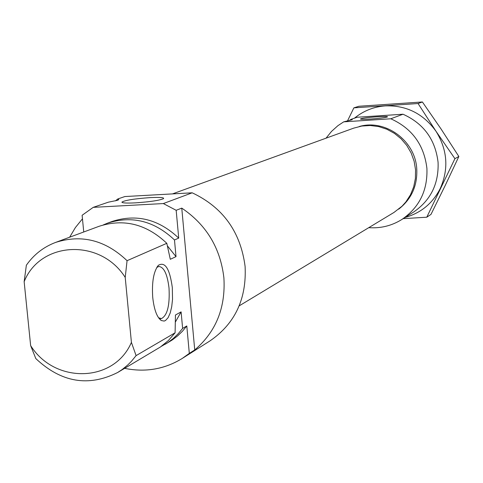 <?xml version="1.0" encoding="UTF-8"?>
<svg xmlns="http://www.w3.org/2000/svg" width="483" height="483" viewBox="0 0 483 483"><rect width="100%" height="100%" fill="white"/><g stroke="black" fill="none" stroke-linecap="round" stroke-linejoin="round"><path stroke-width="0.72" d="M135.403 202.86C149.917 201.858 159.287 200.457 163.508 198.658C164.419 197.499 159.958 197.155 150.128 197.619C134.196 198.767 124.783 200.27 121.885 202.136C122.229 203.035 126.733 203.277 135.403 202.86M172.304 287.5L172.528 299.351L171.713 306.729L170.191 313.026L168.066 317.748L165.506 320.513L164.117 321.08L161.268 320.513C156.951 317.361 154.107 309.688 152.737 297.492C151.728 282.066 153.618 271.331 158.406 265.288C165.101 261.381 169.738 268.783 172.304 287.5M158.557 317.784L161.473 318.575C167.396 315.399 169.913 305.22 169.02 288.037C167.329 274.096 163.912 266.918 158.768 266.495L156.758 267.485M115.413 200.886L117.87 198.936L118.8 199.636L117.484 200.306L108.379 202.178L93.225 207.352L82.116 215.273L83.746 231.979M82.466 218.811L75.42 227.523L69.643 237.213M117.87 198.936L124.88 196.545L192.192 192.808C222.941 207.322 240.576 231.858 245.098 266.417C246.71 298.88 235.004 323.707 209.972 340.901L182.206 358.471C164.504 369.272 145.317 372.562 124.65 368.342M175.383 322.04L181.107 311.873L182.628 328.398L186.794 325.965L189.312 353.381L194.74 349.946C215.973 331.773 225.694 307.737 223.895 277.858C220.393 247.984 206.35 224.74 181.765 208.119L176.168 210.304L178.722 238.107L174.484 239.96L176.017 256.636L167.42 245.895M189.312 353.381L182.206 358.471M176.168 210.304L163.351 203.56L192.192 192.808M30.64 345.593C54.67 384.118 114.121 382.947 131.412 342.393L136.097 355.615L175.1 332.805L168.332 340.569L160.41 346.999L117.629 372.514C88.48 387.1 61.208 382.458 35.814 358.579L30.64 345.593L24.15 281.68L26.36 265.221C33.822 254.601 43.542 247.012 55.515 242.454C81.627 234.08 105.481 240.154 127.065 260.687L125.218 277.399C100.235 237.962 40.216 241.234 24.15 281.68M136.097 355.615L131.503 361.236L127.669 365.057L122.108 369.58L117.629 372.514M55.515 242.454L99.039 226.31C123.829 218.346 146.421 224.015 166.81 243.311L127.065 260.687M131.412 342.393L125.218 277.399M175.1 332.805L175.45 315.025L181.107 311.873M194.74 349.946L181.765 208.119M166.81 243.311L170.3 259.293L176.017 256.636M161.322 346.365L168.09 342.435L173.433 338.354L178.299 333.656L182.628 328.398M165.252 344.234L172.334 339.917L177.647 335.86L182.489 331.193L186.794 325.965M174.484 239.96C154.325 220.9 131.98 215.309 107.449 223.188L103.314 224.909M178.722 238.107C158.696 219.179 136.484 213.631 112.092 221.462L107.449 223.188M163.351 203.56L93.225 207.352M148.076 201.767L137.993 202.703M398.68 209.175C411.486 199.117 417.517 185.701 416.763 168.923C415.362 140.698 385.41 118.794 359.213 126.534M377.09 116.783C367.249 117.52 361.689 118.263 360.396 119.005C360.904 119.398 364.387 119.398 370.847 119.005C380.043 118.329 385.603 117.617 387.541 116.874C387.614 116.391 384.13 116.361 377.09 116.783M426.906 168.344C424.092 144.906 412.059 128.381 390.801 118.776L403.015 114.223C423.676 123.533 435.358 139.569 438.075 162.318C438.872 183.733 430.703 200.324 413.563 212.073L401.735 219.56C419.353 207.479 427.745 190.405 426.906 168.344M368.77 227.656C380.646 228.507 391.635 225.809 401.735 219.56M349.493 120.388L350.978 119.367L352.27 119.669L343.685 121.855L337.919 125.671L331.483 131.442L326.043 138.174M403.015 114.223L357.191 117.242L350.978 119.367M343.685 121.855L390.801 118.776M172.461 193.906L353.719 128.134L361.858 126.033L370.28 125.508L378.708 126.588L386.847 129.233L394.406 133.356L401.132 138.826L406.783 145.449L411.16 152.996L414.118 161.201L415.549 169.787L415.404 178.45L413.69 186.885L410.478 194.806L405.871 201.936L402.055 206.187L393.983 212.442L239.188 305.86M405.026 217.477C420.953 213.045 432.72 203.331 440.327 188.346C448.888 168.809 447.451 149.784 436.01 131.285C423.295 113.668 406.384 105.197 385.277 105.88C373.673 106.767 363.397 110.873 354.45 118.178M353.87 107.854L358.875 106.266L422.396 101.967L441.064 128.997L458.85 156.486L445.308 185.291L430.981 214.404L426.773 217.211L454.92 158.666L436.01 131.285L418.061 103.525L353.87 107.854L347.621 120.672M403.16 218.654L426.773 217.211M418.061 103.525L422.396 101.967M454.92 158.666L458.85 156.486M158.937 318.037L161.268 320.513M161.473 318.575L160.555 318.605M159.511 318.641L159.209 318.653M157.144 266.864L158.406 265.288M122.434 202.588L121.885 202.136"/></g></svg>
